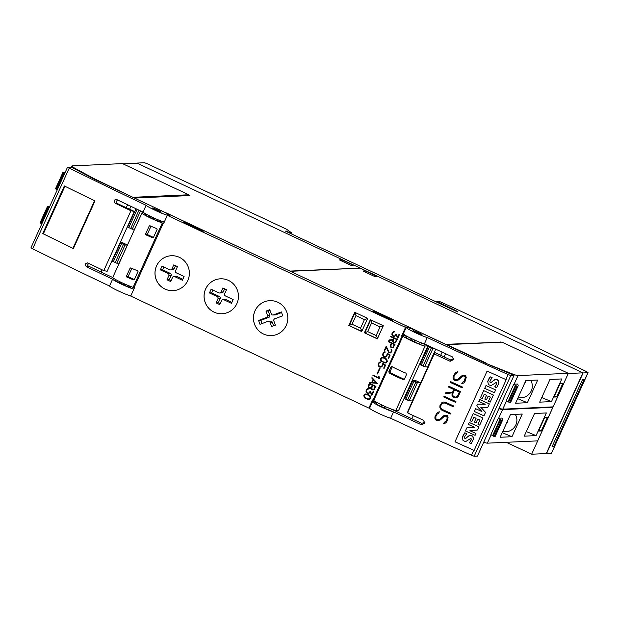 <?xml version="1.0" encoding="UTF-8"?>
<svg xmlns="http://www.w3.org/2000/svg" width="619" height="619" viewBox="0 0 619 619"><rect width="100%" height="100%" fill="white"/><g stroke="black" fill="none" stroke-linecap="round" stroke-linejoin="round"><path stroke-width="0.93" d="M390.659 418.266A599.61 50.286 24.4 0 0 471.492 455.267L474.177 456.257L477.411 456.102L514.018 375.393L510.791 375.54L508.098 374.549A599.61 50.286 -155.6 0 1 427.272 337.556L424.394 343.901A599.61 50.286 24.4 0 0 452.203 356.768L453.619 359.523L450.145 361.303A599.61 50.286 -155.6 0 1 434.677 354.161L434.02 354.408L407.689 412.447L407.936 413.113A599.61 50.286 24.4 0 0 423.404 420.247L424.827 423.001L421.346 424.781A599.61 50.286 -155.6 0 1 393.537 411.914L390.659 418.266A12.488 1.045 24.4 0 1 377.66 412.912A12.488 1.045 24.4 0 1 369.613 408.145L372.491 401.801A12.488 1.045 -155.6 0 1 374.193 402.002A12.488 1.045 -155.6 0 1 375.346 402.365L376.855 402.868M393.537 411.914A12.488 1.045 -155.6 0 1 380.538 406.559A12.488 1.045 -155.6 0 1 372.491 401.801M391.564 409.221L421.624 423.357L424.858 422.282M377.064 402.567L376.398 404.021A8.248 0.689 24.4 0 0 379.602 405.871L380.909 406.242A5.494 0.464 24.4 0 0 384.267 407.82L384.639 408.238A8.248 0.689 24.4 0 0 391.038 410.397L391.595 409.167M377.002 402.536L376.592 403.596M505.839 379.54L506.21 379.702L474.115 450.439L473.752 450.276A599.61 50.286 -155.6 0 1 454.996 441.804L487.083 371.067A599.61 50.286 24.4 0 0 505.839 379.54L508.098 374.549M506.203 379.702L474.123 450.431L455.004 441.796M475.949 433.447L475.949 433.47A599.61 50.286 -155.6 0 1 469.875 430.723L477.52 429.996L478.951 426.839L469.256 422.468L468.359 424.448A599.61 50.286 24.4 0 0 474.502 427.226L466.788 427.907L465.411 430.948A599.61 50.286 24.4 0 0 475.106 435.327L475.949 433.47L469.914 430.723M474.471 427.211L466.788 427.891L465.411 430.932M489.366 403.882L479.671 399.503L478.812 401.398A599.61 50.286 24.4 0 0 485.195 404.292L477.589 404.091L476.762 405.909L481.93 411.542A599.61 50.286 -155.6 0 1 475.524 408.641L474.255 411.449A599.61 50.286 24.4 0 0 483.95 415.829L485.52 412.37L480.746 407.201L487.78 407.395L489.358 403.898A599.61 50.286 -155.6 0 1 479.663 399.518L478.812 401.398M485.52 412.37L480.77 407.201M481.899 411.503L475.531 408.625L474.255 411.449M485.149 404.269L477.589 404.075L476.762 405.925M495.649 389.916L486 385.536L484.723 388.361A599.61 50.286 24.4 0 0 494.38 392.725L495.649 389.916A599.61 50.286 -155.6 0 1 486 385.552L484.723 388.361M496.662 383.625A1.253 1.246 10.9 0 1 496.624 383.772A8.31 8.279 10.9 0 1 494.759 386.86L494.751 386.875A599.61 50.286 24.4 0 0 496.616 387.718L498.752 383.293A3.528 3.513 -169.1 0 0 498.179 380.476A2.909 2.902 -169.1 0 0 495.734 379.408A4.318 4.302 -169.1 0 0 493.328 380.584A49.172 48.994 10.9 0 1 491.246 382.41A0.905 0.905 10.9 0 1 489.869 381.791A3.141 3.126 10.9 0 1 489.908 381.397M493.328 380.584L491.246 382.434L490.333 382.542L489.869 381.807L490.24 380.406L492.198 377.752L490.202 376.832A13.572 13.525 -169.1 0 0 487.757 381.613A3.815 3.799 -169.1 0 0 487.757 381.621A3.815 3.799 -169.1 0 0 487.726 381.791M490.364 397.065L488.414 401.367A599.61 50.286 24.4 0 0 490.147 402.164L493.382 395.03A599.61 50.286 -155.6 0 1 483.687 390.651L480.452 397.785A599.61 50.286 24.4 0 0 482.263 398.605L484.22 394.288A599.61 50.286 24.4 0 0 486.503 395.324L484.793 399.093A599.61 50.286 24.4 0 0 486.449 399.843L488.167 396.075A599.61 50.286 24.4 0 0 490.372 397.065L488.414 401.383M493.382 395.03L483.694 390.635L480.452 397.769M479.949 420.03L477.992 424.348A599.61 50.286 24.4 0 0 479.733 425.129L482.967 417.995L473.272 413.593L470.038 420.75A599.61 50.286 24.4 0 0 471.848 421.57L473.806 417.252A599.61 50.286 24.4 0 0 476.088 418.282L474.378 422.057A599.61 50.286 24.4 0 0 476.034 422.808L477.744 419.032A599.61 50.286 24.4 0 0 479.949 420.03L477.992 424.348M471.291 439.56A1.253 1.246 10.9 0 1 471.252 439.707A8.31 8.279 10.9 0 1 469.388 442.794L469.38 442.817A599.61 50.286 24.4 0 0 471.245 443.653L473.373 439.227A3.528 3.513 -169.1 0 0 472.8 436.41A2.909 2.902 -169.1 0 0 470.363 435.343A4.318 4.302 -169.1 0 0 467.956 436.519A49.172 48.994 10.9 0 1 465.875 438.353A0.905 0.905 10.9 0 1 464.498 437.726A3.141 3.126 10.9 0 1 464.529 437.339M464.962 438.461L464.49 437.749L464.861 436.349L466.827 433.687L464.83 432.774A13.572 13.525 -169.1 0 0 462.385 437.548A3.815 3.799 -169.1 0 0 462.385 437.556A3.815 3.799 -169.1 0 0 462.354 437.726M478.944 426.862A599.61 50.286 -155.6 0 1 469.248 422.483L468.359 424.448M492.198 377.752A599.61 50.286 -155.6 0 1 490.202 376.847L487.757 381.637M487.757 381.629L488.414 384.585L490.952 385.707L496.005 382.55L496.577 382.859L496.624 383.788L494.751 386.875M496.577 382.859L496.624 383.788M482.975 417.972L482.967 417.995A599.61 50.286 -155.6 0 1 473.272 413.608L470.038 420.75M466.827 433.687A599.61 50.286 -155.6 0 1 464.83 432.789L462.378 437.563L463.035 440.519L465.581 441.641L470.633 438.492L471.245 439.73L469.38 442.817M471.206 438.801L471.245 439.73M489.869 381.791L489.923 381.304M495.734 379.432L493.328 380.6M495.734 379.408L498.171 380.499L498.767 383.2M486.503 395.324L484.793 399.093M476.088 418.282L474.378 422.057M464.498 437.726L464.544 437.238M467.956 436.519L465.867 438.368L464.954 438.476M472.8 436.41L470.355 435.366L467.956 436.534M472.8 436.434L473.396 439.119M407.65 412.556L407.991 410.892L407.936 413.113M437.401 412.517L439.335 411.79L438.685 413.229L436.836 414.359L435.861 416.51L435.938 419.078A599.61 50.286 24.4 0 0 437.501 419.79L439.56 419.465L444.009 415.519L446.26 415.163A599.61 50.286 24.4 0 0 447.444 415.705L448.071 417.399L446.864 421.585L445.533 423.025L443.599 423.744L444.249 422.305L446.098 421.175L447.073 419.024L446.995 416.463A599.61 50.286 -155.6 0 1 445.974 415.991L444.697 416.038L440.279 419.976L437.231 420.618A599.61 50.286 -155.6 0 1 435.49 419.821L434.855 418.142L435.056 416.185L437.401 412.517L435.072 416.177L434.871 418.135L435.505 419.814L438.639 420.58L441.332 419.094M444.133 396.175A599.61 50.286 24.4 0 0 455.94 401.576L455.584 402.365A599.61 50.286 -155.6 0 1 443.777 396.965L444.133 396.175M450.709 381.668A599.61 50.286 24.4 0 0 462.517 387.068L462.161 387.858A599.61 50.286 -155.6 0 1 450.353 382.457L450.709 381.668M455.538 372.53L457.48 371.802L456.822 373.242L454.973 374.371L453.998 376.522L454.075 379.091A599.61 50.286 24.4 0 0 455.646 379.803L457.696 379.478L462.145 375.532L464.397 375.176A599.61 50.286 24.4 0 0 465.581 375.71L466.215 377.412L465.001 381.598L463.67 383.037L461.735 383.757L462.385 382.318L464.235 381.188L465.209 379.037L465.132 376.468A599.61 50.286 -155.6 0 1 464.111 376.004L462.834 376.05L458.416 379.989L455.367 380.631A599.61 50.286 -155.6 0 1 453.634 379.834L452.992 378.155L453.193 376.197L455.538 372.53L453.209 376.19L453.007 378.147L453.65 379.818L456.776 380.592L459.476 379.107M448.667 386.179A599.61 50.286 24.4 0 0 460.474 391.579L458.416 396.106L457.085 397.537L454.833 397.901A599.61 50.286 -155.6 0 1 453.123 397.119L451.924 395.177L452.28 392.879L445.278 393.653L445.665 392.802L452.667 392.028L453.82 389.49A599.61 50.286 -155.6 0 1 448.311 386.968L448.667 386.179L448.326 386.96L453.828 389.475L452.667 392.028M443.544 402.033L445.494 402.249A599.61 50.286 24.4 0 0 453.889 406.087L453.534 406.876A599.61 50.286 -155.6 0 1 445.162 403.046L442.577 403.124L440.821 405.561L440.627 407.418L442.268 409.438A599.61 50.286 24.4 0 0 450.64 413.26L450.284 414.049A599.61 50.286 -155.6 0 1 441.881 410.211L440.442 408.865L439.823 407.194L440.024 405.236L441.873 402.659L443.544 402.033M427.272 337.556A12.488 1.045 -155.6 0 1 414.273 332.202A12.488 1.045 -155.6 0 1 406.226 327.436L403.348 333.78A12.488 1.045 24.4 0 0 411.395 338.547A12.488 1.045 24.4 0 0 424.394 343.901M406.226 327.436A12.488 1.045 -155.6 0 1 407.929 327.637A12.488 1.045 -155.6 0 1 409.074 328L413.09 329.347A4.998 0.418 -155.6 0 1 417.407 331.142L484.839 362.866A4.998 0.418 -155.6 0 0 486.813 363.748L514.018 375.393M441.881 402.659L440.039 405.228L439.823 407.194L440.442 408.865L441.881 410.211L450.284 414.034M442.593 403.108L445.177 403.039L453.541 406.861M445.672 392.802L445.278 393.653L452.296 392.872L451.924 395.177M451.94 395.162L453.139 397.112L454.833 397.901L457.093 397.53M456.396 397.034L457.658 395.703L459.337 391.997L454.617 389.838L452.922 393.552L452.752 395.371L453.541 396.361A599.61 50.286 24.4 0 0 455.135 397.089L456.396 397.034L457.65 395.711L459.329 392.013A599.61 50.286 -155.6 0 1 454.601 389.854L454.601 389.854M462.401 382.31L461.735 383.757L463.677 383.029M464.25 381.18L465.403 377.188M461.828 376.863L462.85 376.043L464.126 375.996L465.411 377.18M454.973 374.371L456.822 373.234M458.756 378.627L461.093 376.398M450.717 381.675L450.353 382.457L462.169 387.842M444.14 396.183L443.777 396.965L455.584 402.35M444.256 422.297L443.599 423.744L445.541 423.017M443.691 416.85L444.713 416.03L447.003 416.448L447.088 419.017L446.098 421.175M436.836 414.359L438.685 413.221M442.956 416.386L440.604 418.63M407.991 410.892L434.314 352.853L434.979 352.613L450.415 359.879L453.657 358.803M422.119 334.825A4.998 0.418 -155.6 0 1 422.119 334.833A4.998 0.418 -155.6 0 1 417.438 333.169A4.998 0.418 -155.6 0 1 413.012 330.708A4.998 0.418 -155.6 0 1 413.02 330.701A4.998 0.418 -155.6 0 1 417.693 332.364A4.998 0.418 -155.6 0 1 422.119 334.825M379.602 405.871L380.337 404.246M381.544 404.834L380.909 406.242M384.639 408.238L385.374 406.606M384.267 407.82L384.91 406.397M411.573 338.632L410.939 340.04L409.631 339.669A8.248 0.689 -155.6 0 1 406.435 337.819L407.093 336.365M406.629 337.394L407.031 336.334M421.624 342.965L421.067 344.187A8.248 0.689 -155.6 0 1 414.668 342.036L414.297 341.618A5.494 0.464 -155.6 0 1 410.939 340.04M414.297 341.618L414.939 340.195M402.025 335.103A13.494 1.13 -155.6 0 1 404.718 335.808L406.938 336.55M405.522 327.381A13.494 1.13 -155.6 0 1 405.337 327.033A13.494 1.13 -155.6 0 1 408.416 327.644L414.521 329.695L165.791 212.696L168.708 214.894A13.494 1.13 -155.6 0 1 169.335 215.613A13.494 1.13 -155.6 0 1 167.323 215.342L405.522 327.381L401.824 335.544L402.915 336.117L373.714 400.501A12.488 1.045 24.4 0 0 385.049 406.459A12.488 1.045 24.4 0 0 395.866 410.405L398.69 410.273L427.899 345.889L421.895 343.065M427.899 345.889L425.075 346.013A12.488 1.045 -155.6 0 1 414.25 342.067A12.488 1.045 -155.6 0 1 402.915 336.117M167.323 215.342L163.625 223.505L162.325 222.948A12.488 1.045 -155.6 0 1 149.442 217.524A12.488 1.045 -155.6 0 1 141.968 213.044L112.759 277.428A12.488 1.045 24.4 0 0 120.233 281.916A12.488 1.045 24.4 0 0 133.116 287.34L134.416 287.897L130.717 296.06L368.909 408.099L372.615 399.936L373.714 400.501M179.371 257.326A17.487 17.193 87.4 0 1 172.972 290.667A17.487 17.193 87.4 0 1 155.299 269.814A17.487 17.193 87.4 0 1 179.371 257.326M228.457 280.407A17.487 17.193 87.4 0 1 222.051 313.748A17.487 17.193 87.4 0 1 204.378 292.903A17.487 17.193 87.4 0 1 228.457 280.407M277.823 302.258A17.487 17.193 87.4 0 1 271.424 335.599A17.487 17.193 87.4 0 1 253.751 314.746A17.487 17.193 87.4 0 1 277.823 302.258M367.756 388.6L368.645 388.577L368.429 389.042L366.959 389.831L366.549 390.736L366.564 391.974L367.346 392.926L368.854 393.05L370.263 391.193L371.841 394.272L373.11 391.479L373.543 391.688L371.887 395.348L370.324 392.245L368.529 393.645L366.324 392.608L366.1 390.55L367.756 388.6M371.98 377.582L377.342 383.316L369.628 382.774L369.837 382.318L371.679 382.434L373.056 379.393L371.771 378.047L371.98 377.582M379.656 368.019L380.097 368.228L377.489 373.969L377.056 373.76L379.656 368.019M381.49 357.473L384.422 357.689L386.759 359.167L387.293 361.38L386.248 362.842L385.003 363.043L380.971 361.156L380.445 358.935L381.536 357.473L380.492 358.935L381.018 361.148L385.033 363.043M386.21 346.23L389.15 352.25L390.434 352.505L390.999 352.049L391.541 350.841L390.922 348.93L391.812 349.735L391.997 351.012L390.806 352.791L388.902 352.683L386.217 347.375L384.561 351.019L384.128 350.811L386.21 346.23M390.736 336.241L397.297 339.328L395.386 342.686L393.181 342.446L392.523 341.34L392.732 340.04L388.825 340.465L389.042 339.978L392.949 339.56L393.599 338.121L390.535 336.682L390.736 336.241M393.653 331.505L394.543 331.474L394.334 331.946L392.856 332.736L392.446 333.641L392.461 334.871L393.243 335.823L394.752 335.947L396.16 334.09L397.746 337.177L399.007 334.384L399.448 334.585L397.785 338.253L396.23 335.15L394.435 336.55L392.222 335.506L392.005 333.455L393.653 331.505M388.461 341.262L395.023 344.35L393.104 347.723L391.858 347.917L390.411 346.849L390.218 345.572L391.316 343.15L388.26 341.711L388.461 341.262M384.376 351.963L385.266 351.94L383.587 353.186L383.091 354.757L383.973 356.289L386.256 356.273L387.44 353.379L390.163 355.058L388.686 358.3L388.252 358.099L389.529 355.291L387.703 354.083L386.411 356.807L384.384 357.031L382.944 355.971L382.72 353.913L384.376 351.963M379.818 362.007L380.708 361.983L380.492 362.455L379.021 363.229L378.534 364.8L379.416 366.34L381.699 366.324L382.882 363.43L385.606 365.102L384.128 368.351L383.695 368.143L384.964 365.334L383.138 364.134L381.853 366.858L379.826 367.075L378.387 366.015L378.163 363.957L379.818 362.007M373.125 375.075L378.836 377.76L378.534 376.112L378.998 376.329L379.478 378.604L372.924 375.516L373.125 375.075L372.971 375.516L379.486 378.58M369.396 383.285L375.957 386.372L374.046 389.738L372.793 389.939L371.841 389.49L371.214 388.067L369.736 388.5L368.29 387.44L368.235 385.846L369.396 383.285M364.87 394.11L367.802 394.326L370.139 395.804L370.673 398.017L369.628 399.479L368.382 399.681L364.359 397.793L363.825 395.572L364.916 394.11L363.871 395.572L364.398 397.785L368.413 399.681M361.72 331.544L348.783 325.455L354.749 312.301L367.686 318.39L361.72 331.544M377.342 338.887L364.398 332.798L370.363 319.652L383.308 325.733L377.342 338.887M271.447 335.599A17.487 17.193 87.4 0 1 253.79 314.762A17.487 17.193 87.4 0 1 269.853 300.656M222.074 313.748A17.487 17.193 87.4 0 1 204.417 292.911A17.487 17.193 87.4 0 1 220.48 278.805M172.995 290.659A17.487 17.193 87.4 0 1 155.338 269.822A17.487 17.193 87.4 0 1 171.401 255.724M166.991 279.796L168.855 275.687A1.648 1.617 -92.6 0 0 168.066 273.505L160.344 269.876L162.039 266.139L169.761 269.768A1.648 1.617 -92.6 0 0 171.904 268.963L173.769 264.862L177.444 266.588L175.579 270.696A1.648 1.617 -92.6 0 0 176.376 272.878L184.091 276.507L182.396 280.245L174.682 276.616A1.648 1.617 -92.6 0 0 172.531 277.413L170.666 281.521L166.991 279.796L169.242 279.695L171.099 280.569M163.857 266.99L162.596 269.768L170.31 273.397A1.648 1.617 87.4 0 1 171.107 275.587L169.242 279.695M173.924 276.461L176.175 276.36A1.648 1.617 87.4 0 1 176.926 276.515L182.829 279.285M175.579 265.713L174.156 268.863A1.648 1.617 87.4 0 1 172.755 269.814L170.511 269.923M160.344 269.876L162.596 269.768M216.077 302.884L217.934 298.776A1.648 1.617 -92.6 0 0 217.145 296.586L209.431 292.957L211.125 289.228L218.84 292.857A1.648 1.617 -92.6 0 0 220.991 292.052L222.848 287.943L226.523 289.677L224.658 293.777A1.648 1.617 -92.6 0 0 225.455 295.967L233.17 299.596L231.475 303.333L223.761 299.697A1.648 1.617 -92.6 0 0 221.61 300.501L219.753 304.61L216.077 302.884L218.321 302.776L220.186 303.658M212.936 290.079L211.675 292.857L219.397 296.486A1.648 1.617 87.4 0 1 220.186 298.675L218.321 302.776M223.01 299.55L225.254 299.449A1.648 1.617 87.4 0 1 226.005 299.596L231.908 302.374M224.666 288.794L223.235 291.951A1.648 1.617 87.4 0 1 221.842 292.903L219.59 293.004M209.431 292.957L211.675 292.857M271.579 326.561L270.039 322.313A1.648 1.617 -92.6 0 0 267.957 321.331L259.988 324.31L258.587 320.449L266.557 317.47A1.648 1.617 -92.6 0 0 267.516 315.357L265.977 311.109L269.768 309.693L271.308 313.941A1.648 1.617 -92.6 0 0 273.389 314.916L281.359 311.937L282.759 315.798L274.79 318.777A1.648 1.617 -92.6 0 0 273.83 320.89L275.37 325.137L271.579 326.561M268.445 321.23L270.689 321.129A1.648 1.617 87.4 0 1 272.283 322.205L273.59 325.811M281.599 312.587L275.633 314.816A1.648 1.617 87.4 0 1 275.153 314.916L272.902 315.017M270.008 310.343L268.22 311.009L269.76 315.257A1.648 1.617 87.4 0 1 268.801 317.369L260.831 320.348L261.999 323.559M265.977 311.109L268.22 311.009M258.587 320.449L260.831 320.348M373.149 391.494L371.841 394.272M370.324 392.245L371.903 395.301M367.802 388.6L366.58 389.599L366.03 391.657L367.168 393.367L368.545 393.638M367.91 389.057L368.429 389.042M370.286 391.239L369.357 392.756L368.313 393.127M372.011 377.613L371.818 378.047L373.102 379.393L371.679 382.434M369.883 382.318L369.675 382.774L377.35 383.308M376.22 382.728L373.466 379.772L372.197 382.472L376.22 382.728L373.419 379.772M379.695 368.034L377.103 373.76L377.497 373.946M382.751 357.279L381.536 357.473M385.157 362.572L386.62 361.798L386.991 360.297L384.291 358.138L381.776 357.875L380.801 360.018L382.604 361.751L385.97 362.448L386.945 360.304L385.142 358.563L382.588 357.743M386.217 347.375L388.461 352.064L390.341 352.969M386.225 346.284L384.175 350.811L384.577 351.004M390.96 348.954L391.587 350.841L390.434 352.505M392.732 340.04L392.523 341.34M390.775 336.256L390.581 336.682L393.645 338.121L392.995 339.56L389.088 339.978L388.871 340.458M392.57 341.34L393.227 342.439L394.922 342.88M395.007 342.408L396.702 339.56L394.032 338.33L392.98 341.456L394.303 342.431L395.711 341.657L396.663 339.56L394.032 338.33M399.046 334.399L397.746 337.177M396.23 335.15L397.808 338.206M393.699 331.498L392.477 332.496L391.928 334.554L393.065 336.264L394.45 336.543M393.808 331.954L394.334 331.946M396.191 334.136L395.255 335.66L394.21 336.032M388.5 341.278L388.306 341.703L391.363 343.143L390.264 345.572L390.906 347.468M390.953 347.468L392.639 347.901M392.74 347.429L394.427 344.582L391.757 343.352L390.697 346.47L392.028 347.452L393.289 346.988L394.38 344.59L391.757 343.352M387.703 354.083L389.568 355.291L388.299 358.092L388.701 358.285M384.422 351.963L383.2 352.962L382.65 355.02L383.795 356.73L385.49 357.155M384.461 352.42L385.049 352.404M387.479 353.403L386.774 355.77L385.25 356.645M383.138 364.134L385.01 365.334L383.741 368.143L384.144 368.328M379.857 362.007L378.642 363.005L378.093 365.063L379.238 366.781L380.933 367.199M379.904 362.471L380.492 362.455M382.921 363.454L382.217 365.821L380.693 366.696M378.58 376.128L378.836 377.76M373.574 389.924L371.887 389.49L371.214 388.067M369.435 383.308L368.166 386.945L368.823 388.051L370.518 388.484M373.667 389.452L375.362 386.612L372.692 385.382L371.64 388.5L372.963 389.483L374.363 388.709L375.315 386.612L372.692 385.382M370.603 388.012L372.298 385.173L369.636 383.935L368.576 387.061L369.899 388.043L371.307 387.27L372.259 385.173L369.636 383.935M366.131 393.916L364.916 394.11M368.537 399.216L370 398.435L370.371 396.941L368.568 395.201L365.156 394.512L364.181 396.655L365.984 398.388L369.35 399.085L370.324 396.941L368.522 395.201L365.968 394.38M361.813 331.351L348.783 325.455M360.521 328.225L352.041 324.24L355.948 315.62L364.429 319.605L360.521 328.225L361.945 331.057M355.113 312.479L349.24 325.432L352.041 324.24M367.616 318.545L364.429 319.605M355.26 312.549L355.948 315.62M377.428 338.694L364.398 332.798M376.135 335.568L367.663 331.583L371.57 322.963L380.043 326.956L376.135 335.568L377.559 338.4M370.735 319.822L364.854 332.782L367.663 331.583M383.238 325.888L380.043 326.956M370.882 319.891L371.57 322.963M163.261 221.741L164.128 222.391M141.968 213.044A12.488 1.045 -155.6 0 1 142.192 212.951L144.01 212.874M159.083 220.194L158.603 221.254A8.248 0.689 -155.6 0 1 154.085 219.466L153.721 219.049A5.494 0.464 -155.6 0 1 150.363 217.47L149.055 217.099A8.248 0.689 -155.6 0 1 145.473 214.816L145.852 213.973M160.824 220.882L160.491 221.617L158.789 220.844M133.843 289.15A12.488 1.045 -155.6 0 1 121.889 284.361A12.488 1.045 -155.6 0 1 112.588 279.215A599.61 50.286 -155.6 0 1 86.335 266.665C84.633 264.375 85.174 263.16 87.975 263.036A599.61 50.286 24.4 0 0 103.791 270.619L107.172 271.292L134.323 211.435L130.942 210.762A599.61 50.286 -155.6 0 1 115.126 203.187C113.424 200.889 113.973 199.682 116.774 199.558A599.61 50.286 24.4 0 0 143.028 212.108A12.488 1.045 24.4 0 0 152.336 217.254A12.488 1.045 24.4 0 0 164.29 222.043M168.616 215.079A12.488 1.045 -155.6 0 1 168.739 215.35A12.488 1.045 -155.6 0 1 158.023 211.636A12.488 1.045 -155.6 0 1 146.115 205.307A599.61 50.286 -155.6 0 1 69.235 168.128L67.618 167.091L71.572 167.238L93.601 178.798A4.998 0.418 24.4 0 0 95.403 179.688L162.836 211.404A4.998 0.418 -155.6 0 1 166.248 213.246L168.167 214.685A12.488 1.045 -155.6 0 1 168.616 215.079M143.028 212.108L146.115 205.307M87.774 265.775L112.766 277.536M132.837 287.247L134.238 288.292M128.961 286.597L130.663 287.363L131.011 286.597M116.016 279.742L115.645 280.562A8.248 0.689 24.4 0 0 119.227 282.844L120.535 283.223A5.494 0.464 24.4 0 0 123.893 284.802L124.264 285.212A8.248 0.689 24.4 0 0 128.783 286.999L129.27 285.924M31.004 247.801L32.621 248.838A599.61 50.286 24.4 0 0 109.501 286.024L112.588 279.215M109.501 286.024A12.488 1.045 24.4 0 0 118.809 291.162A12.488 1.045 24.4 0 0 130.764 295.952M47.887 223.846L60.538 195.96M30.95 247.824L67.564 167.115M43.415 233.711L42.734 233.572L64.33 185.963A599.61 50.286 24.4 0 0 91.937 199.442A599.61 50.286 24.4 0 0 94.568 200.718L72.918 248.32L43.369 233.82L64.941 186.257M73.452 248.428L72.918 248.32M94.568 200.718A599.61 50.286 24.4 0 0 94.993 200.927L73.398 248.536A599.61 50.286 -155.6 0 1 72.965 248.327M70.342 247.051A599.61 50.286 -155.6 0 1 42.734 233.572M80.942 231.901A1.702 0.573 -63.9 0 1 81.244 230.988L83.96 225.007A1.702 0.573 -63.9 0 1 84.161 224.604A1.702 0.573 -63.9 0 1 84.331 224.186L87.039 218.205A1.702 0.573 -63.9 0 1 87.55 217.339M91.937 199.442L94.514 200.703M117.734 200.022A1.996 1.872 -78.7 0 0 117.587 203.674L134.323 211.435M116.326 199.411L116.774 199.558M103.791 270.619L130.942 210.762M88.943 263.501A1.996 1.872 -78.7 0 0 88.788 267.16L86.335 266.665M87.534 262.889L87.975 263.036M160.901 212.131A4.998 0.418 -155.6 0 1 155.725 210.073A4.998 0.418 -155.6 0 1 152.135 207.992A4.998 0.418 -155.6 0 1 152.46 207.984A4.998 0.418 -155.6 0 1 157.636 210.034A4.998 0.418 -155.6 0 1 161.234 212.124A4.998 0.418 -155.6 0 1 160.901 212.131M123.893 284.802L124.334 283.827M120.968 282.272L120.535 283.223M154.618 218.298L154.085 219.466M153.721 219.049L154.154 218.089M149.581 215.93L149.055 217.099M150.796 216.518L150.363 217.47M124.798 284.036L124.264 285.212M119.753 281.684L119.227 282.844M153.233 237.673L152.7 237.696A12.488 1.045 -155.6 0 1 145.79 234.787L145.535 234.121L149.233 225.966L149.899 225.718A12.488 1.045 24.4 0 0 156.816 228.628L157.156 229.285L153.45 237.448L152.7 237.696L153.45 237.448M150.332 225.912L149.233 225.966L149.899 225.718M134.106 279.842L133.572 279.865A12.488 1.045 -155.6 0 1 126.655 276.956L126.408 276.291L130.106 268.135L130.771 267.888A12.488 1.045 24.4 0 0 137.689 270.797L138.029 271.455L134.323 279.618L133.572 279.865L134.323 279.618M131.205 268.081L130.106 268.135L130.771 267.888M150.982 226.206L147.43 234.036A0.503 0.487 -92.6 0 0 147.67 234.702L153.466 237.425M131.855 268.375L128.295 276.206A0.503 0.487 -92.6 0 0 128.543 276.871L134.331 279.595M409.631 339.669L410.366 338.044M414.668 342.036L415.403 340.404M392.059 366.618A12.488 1.045 24.4 0 0 405.886 373.125L406.528 374.441L404.47 378.975L403.008 379.47A12.488 1.045 -155.6 0 1 389.181 372.963L388.856 371.632L390.914 367.098L391.672 366.525M403.534 379.563L404.045 379.424M392.345 366.781A0.998 0.983 -92.6 0 0 392.175 367.036L390.117 371.57A0.998 0.983 -92.6 0 0 390.597 372.901L404.215 379.308M369.11 407.658A13.494 1.13 -155.6 0 1 369.783 407.766M202.475 231.22L183.735 222.407L184.919 222.353L203.659 231.166L202.475 231.22M391.665 320.209L372.924 311.396L374.108 311.342L392.848 320.155L391.665 320.209M184.686 222.855L184.919 222.353M373.876 311.844L374.108 311.342M546.507 453.665L583.121 372.948L136.931 163.076L144.204 162.743A4.998 0.418 -155.6 0 1 149.574 164.801L286.558 229.231L292.013 233.131L285.491 231.127L457.549 311.914A5.997 0.503 24.4 0 0 457.65 311.875A5.997 0.503 24.4 0 0 453.286 309.345L436.511 301.36L438.987 301.252L447.429 305.02A49.969 4.194 -155.6 0 1 457.696 309.732L502.071 330.6L585.025 370.882A4.998 0.418 -155.6 0 1 588.05 372.7L551.436 453.41A4.998 0.418 24.4 0 1 551.351 453.441L546.283 453.557L582.897 372.847L360.25 268.12L290.388 271.3L445.665 344.334L501.607 342.168M359.693 268.143L289.94 271.091L134.625 198.134M130.911 206.336L129.472 209.508M102.112 269.814L101.098 272.051M122.214 242.54L127.398 244.977L119.173 263.114L116.805 263.222L125.038 245.085L120.473 242.965L122.214 242.54M142.44 211.83L134.602 229.107L132.234 229.216L140.467 211.079L136.226 208.874M120.473 242.965L112.248 261.102L116.805 263.222M127.398 244.977L125.038 245.085M120.481 242.981L112.248 261.102M188.648 194.962L189.878 195.542L134.663 198.057M49.272 207.435L47.501 206.483A99.938 8.38 -155.6 0 1 49.566 206.792M41.868 223.761L49.218 207.419M47.485 206.522L40.065 222.817L41.813 223.745M135.901 208.959L127.676 227.096L132.234 229.216M126.175 207.891L127.599 204.75M133.542 197.623L94.212 178.705L76.493 169.149A14.988 1.253 -155.6 0 1 71.897 166A14.988 1.253 -155.6 0 1 72.168 165.892L122.469 163.602L188.733 194.768L133.696 197.275M188.354 195.612L188.733 194.768M64.701 173.428L62.929 172.477A99.938 8.38 -155.6 0 1 64.987 172.778M57.296 189.754L64.647 173.413M62.914 172.515L55.486 188.803L57.242 189.731M359.801 267.911L137.147 163.184L122.949 163.826M353.271 265.211L350.911 265.319L339.305 259.864L341.673 259.756L353.271 265.211M341.673 259.756L341.216 260.761M582.897 372.847L568.25 373.512L531.644 454.222L506.288 442.299M546.283 453.557L531.644 454.222M500.879 341.82L500.701 342.206M552.024 406.915L552.883 407.317L537.663 440.875L487.354 443.165A14.988 1.253 24.4 0 1 483.71 442.214M498.334 418.204L499.959 419.427L492.554 435.753L490.929 434.53L498.334 418.204A14.988 1.253 24.4 0 0 498.666 418.227L502.04 418.073A99.938 8.38 -155.6 0 1 502.698 419.883A99.938 8.38 -155.6 0 1 502.171 420.34L501.552 420.146L494.148 436.465L494.767 436.666A99.938 8.38 24.4 0 0 495.293 436.202L502.698 419.883M552.883 407.317L502.574 409.608A14.988 1.253 -155.6 0 1 498.937 408.664M492.554 435.753L494.148 436.465M501.552 420.146L499.959 419.427M546.353 412.943L536.069 435.621L524.247 436.155L534.53 413.484L546.353 412.943M522.25 414.041L511.967 436.712L500.144 437.254L510.427 414.583L522.25 414.041M538.553 431.064L544.72 417.461L547.451 417.338L541.277 430.94L538.553 431.064M536.069 435.621L526.328 431.567M511.967 436.712L502.226 432.666M515.248 414.359A11.243 10.484 -53.1 0 1 514.613 426.978A11.243 10.484 -53.1 0 1 502.775 431.443M509.886 415.782A11.243 10.484 -53.1 0 1 509.754 416.78L509.483 416.664M507.317 422.158A11.243 10.484 -53.1 0 1 506.636 422.932M541.277 430.94L539.079 429.903M411.89 418.784L413.33 415.604M440.689 355.298L442.128 352.126M445.603 353.728L444.156 356.931M486.503 363.221L447.019 344.651L502.048 342.145L568.312 373.311L518.002 375.601A14.988 1.253 -155.6 0 1 508.95 372.561L486.356 363.546M513.762 384.198L515.387 385.42L507.982 401.746L506.357 400.524L513.762 384.198A14.988 1.253 24.4 0 0 514.095 384.213L517.469 384.066A99.938 8.38 -155.6 0 1 518.126 385.869A99.938 8.38 -155.6 0 1 517.6 386.333L516.981 386.132L509.576 402.458L510.195 402.659A99.938 8.38 24.4 0 0 510.721 402.195L518.126 385.869M499.138 408.207A14.988 1.253 24.4 0 0 502.783 409.159L553.092 406.869L568.312 373.311M507.982 401.746L509.576 402.458M516.981 386.132L515.387 385.42M561.781 378.936L551.498 401.607L539.675 402.149L549.958 379.478L561.781 378.936M537.679 380.035L527.388 402.706L515.565 403.248L525.856 380.577L537.679 380.035M553.974 397.058L560.149 383.455L562.872 383.331L556.705 396.934L553.974 397.058M551.498 401.607L541.757 397.56M527.388 402.706L517.654 398.651M530.669 380.352A11.243 10.484 -53.1 0 1 530.042 392.964A11.243 10.484 -53.1 0 1 518.204 397.437M525.307 381.776A11.243 10.484 -53.1 0 1 525.183 382.774L524.904 382.658M522.738 388.152A11.243 10.484 -53.1 0 1 522.065 388.925M556.705 396.934L554.5 395.897M362.958 270.99L365.318 270.882L376.925 276.337L374.557 276.445L362.958 270.99M365.318 270.882L364.862 271.888M420.471 382.828L417.438 382.627L412.896 380.507L415.287 380.391L420.471 382.828L412.246 400.965L409.213 400.764L404.664 398.644L412.904 380.538M435.737 349.17L427.667 366.959L424.634 366.758L420.092 364.637L428.333 346.524M412.896 380.507L404.664 398.644M434.84 348.752L431.273 348.002L428.325 346.501L429.818 346.423M588.05 372.7A4.998 0.418 -155.6 0 1 587.965 372.731L583.121 372.948M552.047 446.748L582.494 379.64L584.127 379.563L553.688 446.678L552.047 446.748M553.688 446.678L552.365 446.051M291.619 234.005L292.013 233.131M290.884 233.665L291.1 233.17M286.226 231.467L286.396 231.08M439.637 303.627L439.9 303.047M436.209 302.018L436.511 301.36M421.624 423.357L421.346 424.781M473.752 450.276L471.492 455.267M510.791 375.54L474.177 456.257M450.415 359.879L450.145 361.303M434.979 352.613L434.677 354.161M434.314 352.853L434.02 354.408M402.218 335.73L373.009 400.122M134.021 287.711L163.223 223.32M168.855 275.687L171.107 275.587M174.682 276.616L176.926 276.515M171.904 268.963L174.156 268.863M168.066 273.505L170.31 273.397M217.934 298.776L220.186 298.675M223.761 299.697L226.005 299.596M220.991 292.052L223.235 291.951M217.145 296.586L219.397 296.486M270.039 322.313L272.283 322.205M273.389 314.916L275.633 314.816M267.516 315.357L269.76 315.257M266.557 317.47L268.801 317.369M117.587 203.674L115.126 203.187M32.621 248.838L69.235 168.128M133.116 287.34L162.325 222.948M147.67 234.702L145.79 234.787M147.43 234.036L145.535 234.121M128.543 276.871L126.655 276.956M128.295 276.206L126.408 276.291M425.075 346.013L395.866 410.405M390.597 372.901L389.181 372.963M390.117 371.57L388.856 371.632M392.175 367.036L390.914 367.098M405.004 335.173L404.718 335.808M374.975 401.375L374.627 402.133M115.196 262.603L123.421 244.466M113.339 261.736L121.564 243.592M41.171 223.459L48.576 207.133M40.367 223.026L47.771 206.7M127.684 227.088L135.901 208.974M130.624 228.597L138.849 210.46M128.767 227.722L136.992 209.586M76.245 169.691L76.493 169.149M56.6 189.453L64.005 173.127M55.795 189.019L63.2 172.693M502.574 409.608L498.666 418.227M491.184 434.724L487.354 443.165M500.539 419.721L493.134 436.039M502.171 420.34L494.767 436.666M508.95 372.561L508.717 373.071M518.002 375.601L514.095 384.213M506.613 400.717L502.783 409.159M515.96 385.707L508.555 402.033M517.6 386.333L510.195 402.659M417.438 382.627L409.213 400.764M413.987 381.142L405.762 399.278M415.844 382.016L407.619 400.153M432.867 348.621L424.634 366.758M429.416 347.127L421.183 365.272M431.273 348.002L423.04 366.146M551.351 453.441L587.965 372.731M453.023 309.926L453.286 309.345M514.025 375.385L477.411 456.102M40.065 222.817L47.47 206.491M71.378 167.145L71.897 166M55.486 188.803L62.89 172.484M428.325 346.501L420.092 364.637"/></g></svg>
